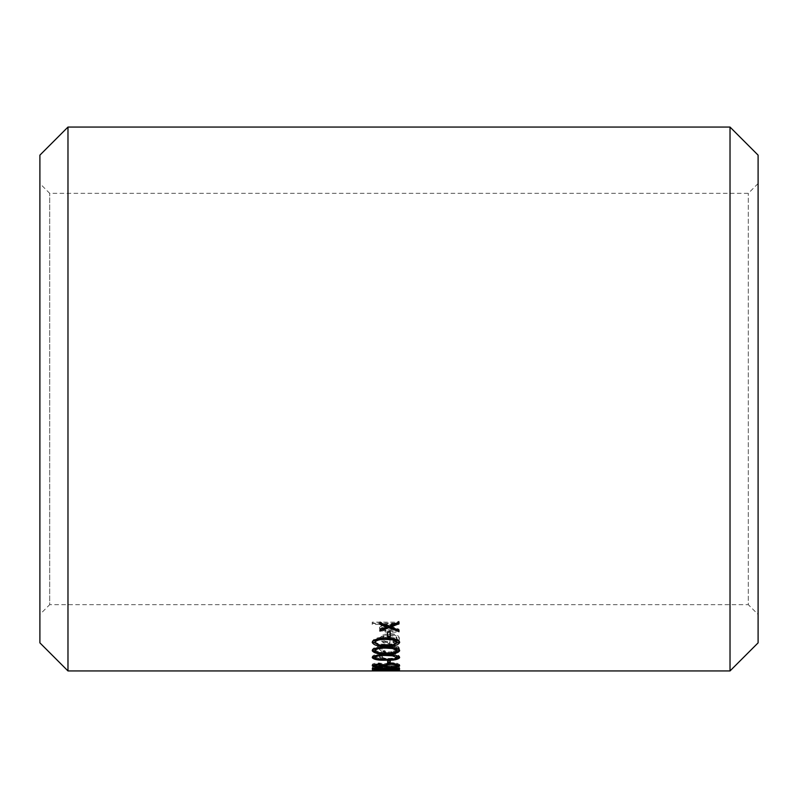 <?xml version="1.0" encoding="UTF-8"?>
<svg xmlns="http://www.w3.org/2000/svg" width="798" height="798" viewBox="0 0 798 798"><rect width="100%" height="100%" fill="white"/><g stroke="black" fill="none" stroke-linecap="round" stroke-linejoin="round"><path stroke-width="0.6" stroke-dasharray="3.99 2.99" d="M758.1 614.46L758.1 183.54L758.1 614.46L748.305 604.665L748.305 193.335L748.305 604.665L49.695 604.665L49.695 193.335L49.695 604.665L39.9 614.46L39.9 183.54L39.9 614.46M758.1 155.141L758.1 642.859M730.02 127.062L730.02 670.938M387.619 670.829L387.619 669.751L390.292 669.751L387.619 669.761L390.292 669.652L390.292 670.928L387.619 670.829L387.619 669.652M67.98 127.062L67.98 670.938M389.963 643.647L389.963 635.707C394.282 635.896 396.626 637.013 396.995 639.058L392.975 642.28L394.062 643.198C397.564 642.38 399.319 641.043 399.339 639.198C398.84 636.355 395.559 634.799 389.514 634.55L383.14 635.637L379.579 639.228L383.339 642.729L389.963 643.647L389.963 642.59L383.339 641.672L379.579 638.181L383.14 634.61L389.514 633.532C395.559 633.782 398.83 635.328 399.339 638.161C399.319 640.006 397.564 641.333 394.062 642.151L394.062 643.198M384.057 652.954L385.274 652.245L381.923 649.632C382.152 647.717 384.646 646.619 389.404 646.35C394.202 646.609 396.736 647.707 396.995 649.642L393.643 652.245L394.93 652.954L399.339 649.622C399 647.128 395.758 645.712 389.614 645.373C383.309 645.682 379.968 647.128 379.579 649.702L384.057 652.954L384.057 651.856L385.274 651.158L381.923 648.555C382.172 646.639 384.666 645.542 389.404 645.283C394.202 645.542 396.736 646.629 396.995 648.555L393.643 651.158L394.93 651.856L399.339 648.545C399 646.061 395.758 644.644 389.614 644.305C383.319 644.614 379.968 646.051 379.579 648.614L384.057 651.856M379.579 657.592L382.721 659.746L389.514 660.475C395.559 660.365 398.83 659.397 399.339 657.592C398.84 655.667 395.569 654.589 389.514 654.36L382.741 655.248L379.579 657.592L379.579 656.475L382.721 658.619L389.514 659.348C395.549 659.228 398.83 658.28 399.339 656.475C398.84 654.56 395.569 653.492 389.514 653.263L382.741 654.141L379.579 656.475M399 668.983L399 670.19L378.491 668.305L399 667.976L372.885 667.976L393.434 670.011L372.885 670.19L399 670.19L399 668.983L378.491 667.148L378.491 668.305M399 670.709L372.885 670.609L399 670.709L399 669.542L372.885 669.542L372.885 670.709M399 632.166L399 630.959L385.683 630.809L381.923 628.196L386.98 624.635L399 624.435L399 623.118L372.217 623.118L372.217 624.435L383.519 624.435L379.579 628.415C380.367 631.198 383.589 632.445 389.254 632.166L399 632.166L399 631.158L389.254 631.158C383.589 631.437 380.357 630.191 379.579 627.428L383.519 623.467L372.217 623.467L372.217 624.435M39.9 155.141L39.9 642.859M758.1 183.54L748.305 193.335L49.695 193.335L39.9 183.54M383.519 624.435L383.519 623.467M379.579 628.415L379.579 627.428M399 629.951L385.683 629.812L381.923 627.208L386.98 623.667L399 623.467L399 624.435M385.683 630.809L385.683 629.812M381.923 628.196L381.923 627.208M386.98 624.635L386.98 623.667M379.918 621.772L379.918 622.739L379.918 621.772L388.756 625.283L399 621.203L399 622.161L372.217 622.151L372.217 623.467M372.217 623.118L372.217 622.151M379.918 628.664L379.918 629.662L379.918 628.664L386.801 626.041M379.918 624.315L379.918 623.338M388.756 626.26L388.756 625.283M399 622.161L399 621.203M399 623.747L399 622.779M390.711 626.041L399 629.193L399 630.191L399 629.193M399 631.647L399 630.649M379.918 631.128L379.918 630.131M387.619 632.166L387.619 631.158L390.292 631.158L390.292 632.166M390.292 637.173L390.292 631.158M387.619 637.173L387.619 631.158M372.217 642.45L372.217 641.393C373.833 638.39 378.412 637.013 385.953 637.263C393.484 637.013 398.062 638.39 399.668 641.393L399.569 641.921M385.953 638.3L385.953 637.263M399.668 642.45L399.668 641.393M392.806 644.834L379.13 644.844M385.953 646.21L385.953 645.143M372.307 641.921L372.217 641.393M374.89 641.363C376.347 643.547 380.028 644.475 385.943 644.166C392.067 644.465 395.758 643.527 396.995 641.363M372.217 650.729L372.217 649.642C373.833 647.068 378.412 645.891 385.953 646.111C393.484 645.901 398.062 647.078 399.668 649.642L399.529 650.18M385.953 647.178L385.953 646.111M399.668 650.729L399.668 649.642M395.15 652.215L385.953 652.804L376.736 652.225M385.953 653.901L385.953 652.804M372.347 650.18L372.217 649.642M393.643 647.637L385.943 647.048L378.212 647.647M374.89 649.612C376.347 651.457 380.028 652.245 385.943 651.976C392.067 652.225 395.758 651.437 396.995 649.612L396.995 648.555M385.943 647.048L385.943 648.126M372.217 657.632L372.217 656.515C373.833 654.41 378.412 653.432 385.953 653.602C393.484 653.432 398.062 654.41 399.668 656.515L399.449 657.063M385.953 654.709L385.953 653.602M399.668 657.632L399.668 656.515M396.277 658.41L385.953 659.068L375.589 658.41M385.953 660.195L385.953 659.068M372.427 657.073L372.217 656.515M395.888 655.467L385.943 654.39L376.028 655.467M374.89 656.495C376.347 657.991 380.028 658.629 385.943 658.41C392.067 658.619 395.758 657.981 396.995 656.495M392.506 654.709L392.506 655.826M385.943 654.39L385.943 655.497M387.619 660.754L387.619 659.617L390.292 659.617L390.292 660.754M390.292 663.298L390.292 659.617M387.619 663.298L387.619 659.617M391.389 663.836L391.389 662.689L396.806 663.128L399.668 664.564L399.309 665.123M396.806 664.275L396.806 663.128M399.668 665.722L399.668 664.564M396.975 665.791L385.943 665.672M391.609 667.298L391.609 666.14M383.259 665.572L374.89 665.652M378.92 667.078L378.92 665.921M372.756 665.103L372.217 664.535C372.486 663.657 374.741 663.138 378.99 662.988L384.446 663.786L391.389 662.689M372.217 665.682L372.217 664.535M378.99 664.135L378.99 662.988M384.446 664.934L384.446 663.786M391.688 665.751C395.239 665.662 397.015 665.263 396.995 664.554C396.945 663.796 395.09 663.347 391.439 663.208C387.948 663.357 386.112 663.796 385.943 664.525C386.092 665.263 388.008 665.662 391.688 665.751L391.688 666.909M378.95 665.512L383.259 664.544L378.9 663.497L374.89 664.554L378.95 665.512L378.95 666.669M378.9 663.497L378.9 664.644M391.439 663.208L391.439 664.355M378.91 669.751L378.91 668.574L374.89 668.395M373.763 668.275L372.217 667.746C372.447 667.168 374.701 666.829 379 666.709L384.377 667.148L391.239 666.51C396.546 666.639 399.359 667.048 399.668 667.756L398.431 668.285M372.217 668.914L372.217 667.746M379 667.876L379 666.709M384.377 668.315L384.377 667.148M386.601 667.906L386.601 666.749M391.239 667.667L391.239 666.51M399.668 668.914L399.668 667.756M396.995 668.455L391.968 668.664L396.995 667.746L391.469 666.859C387.519 667.008 385.673 667.357 385.943 667.916L378.99 667.048L374.89 667.736L378.91 668.345L378.91 669.522M391.968 669.841L391.968 668.664M391.968 669.622L391.968 668.445M395.579 669.412L395.579 668.245M396.995 668.914L396.995 667.746M391.469 668.026L391.469 666.859M383.259 669.083L383.259 667.916M378.99 668.215L378.99 667.048M374.89 668.904L374.89 667.736M372.217 670.619L372.217 669.452L385.953 668.864L399.668 669.452L372.217 669.452M385.953 670.041L385.953 668.864M399.668 670.619L399.668 669.452M385.953 670.899L385.953 669.731M396.995 669.442L374.89 669.442L396.995 669.442L396.995 670.619M392.506 669.113L392.506 670.29M385.943 669.043L385.943 670.22M374.89 669.442L374.89 670.619M390.292 670.829L390.292 669.652M399 670.609L399 669.542M399 669.432L372.885 669.542M372.885 670.609L372.885 669.432M399 667.976L399 666.809L372.885 666.809L393.434 668.844L372.885 668.844L372.885 670.19M372.885 669.023L399 669.023M372.885 668.844L372.885 670.011M393.434 668.844L393.434 670.011M372.885 666.879L372.885 668.046M372.885 666.809L372.885 667.976M399 666.809L399 668.305M378.491 667.148L399 667.148M382.721 659.746L382.721 658.619M389.514 660.475L389.514 659.348M399.339 657.592L399.339 656.475M389.514 654.36L389.514 653.263M382.741 655.248L382.741 654.141M389.524 654.051C394.122 654.21 396.606 655.018 396.995 656.475C396.616 657.861 394.122 658.599 389.524 658.699C384.915 658.599 382.382 657.851 381.923 656.475C382.372 655.018 384.905 654.21 389.524 654.051L389.524 655.158C394.132 655.318 396.616 656.136 396.995 657.592C396.616 658.978 394.132 659.727 389.524 659.826C384.915 659.727 382.382 658.978 381.923 657.592C382.372 656.136 384.905 655.318 389.524 655.158M396.995 656.475L396.995 657.592M389.524 658.699L389.524 659.826M381.923 656.475L381.923 657.592M385.274 652.245L385.274 651.158M381.923 649.632L381.923 648.555M389.404 646.35L389.404 645.283M393.643 652.245L393.643 651.158M394.93 652.954L394.93 651.856M399.339 649.622L399.339 648.545M389.614 645.373L389.614 644.305M379.579 649.702L379.579 648.614M399.339 639.198L399.339 638.161M389.514 634.55L389.514 633.532M383.14 635.637L383.14 634.61M379.579 639.228L379.579 638.181M383.339 642.729L383.339 641.672M389.963 635.707L389.963 642.59M389.963 634.689C394.282 634.879 396.626 635.986 396.995 638.021L392.975 641.223L394.062 642.151M396.995 639.058L396.995 638.021M392.975 642.28L392.975 641.223M381.923 638.24L383.708 635.906L387.619 634.809L387.619 641.562C383.968 641.123 382.062 640.016 381.923 638.24L381.923 639.278L383.708 636.934L387.619 635.826L387.619 642.609C383.968 642.171 382.062 641.063 381.923 639.278M383.708 635.906L383.708 636.934M387.619 634.809L387.619 635.826M387.619 641.562L387.619 642.609M389.254 632.166L389.254 631.158M390.023 630.959L390.023 629.951M392.097 624.435L392.097 623.467M385.943 644.166L385.943 645.233M385.943 651.976L385.943 653.073M385.943 658.41L385.943 659.537M385.943 669.682L385.943 670.859"/><path stroke-width="1.2" d="M730.02 670.938L758.1 642.859L758.1 155.141L730.02 127.062L67.98 127.062L67.98 670.938L730.02 670.938L730.02 127.062M385.953 670.899L372.217 670.619L385.953 670.041L399.668 670.619L385.953 670.899L396.995 670.619L385.943 670.22L374.89 670.619L385.943 670.859M374.89 668.904L378.99 668.215L385.943 669.083C385.673 668.525 387.519 668.175 391.469 668.026L396.995 668.914L391.968 669.841C396.895 669.781 399.459 669.472 399.668 668.914C399.359 668.215 396.546 667.796 391.239 667.667L384.377 668.315L379 667.876C374.701 667.986 372.437 668.335 372.217 668.914L378.91 669.751L374.89 668.904L374.89 667.736M384.446 664.934L391.389 663.836L396.806 664.275L399.668 665.722C399.509 666.699 396.825 667.228 391.609 667.298L384.446 666.41L378.92 667.078C374.661 666.988 372.427 666.52 372.217 665.682C372.476 664.804 374.741 664.285 378.99 664.135L384.446 664.934M387.619 663.298L387.619 660.754L390.292 660.754L390.292 663.298L387.619 663.298M385.953 660.195C378.442 660.445 373.863 659.597 372.217 657.632C373.833 655.517 378.412 654.54 385.953 654.709C393.494 654.54 398.062 655.517 399.668 657.632C398.212 659.577 393.633 660.435 385.953 660.195L385.953 659.068M385.953 653.901C378.442 654.2 373.863 653.143 372.217 650.729C373.833 648.146 378.412 646.969 385.953 647.178C393.494 646.969 398.062 648.156 399.668 650.729C398.212 653.123 393.633 654.18 385.953 653.901L385.953 652.804M385.953 646.21C378.442 646.56 373.863 645.313 372.217 642.45C373.833 639.427 378.412 638.041 385.953 638.3C393.494 638.051 398.062 639.427 399.668 642.45C398.212 645.283 393.633 646.54 385.953 646.21L385.953 645.143M387.619 637.173L387.619 632.166L390.292 632.166L390.292 637.173L387.619 637.173M379.918 631.128L379.918 629.662L386.801 627.029L379.918 624.315L379.918 622.739L388.756 626.26L399 622.161L399 623.747L390.711 627.029L399 630.191L399 631.647L388.756 627.777L379.918 631.128M67.98 670.938L39.9 642.859L39.9 155.141L67.98 127.062M386.801 627.029L386.801 626.041L379.918 623.338L379.918 622.739M390.711 627.029L390.711 626.041L399 622.779L399 622.161M388.756 627.777L388.756 626.789L399 630.191M388.756 626.789L379.918 629.662M390.292 636.146L387.619 636.146M399.569 641.921L392.806 644.834M379.13 644.844L372.307 641.921M396.995 642.41L396.995 641.363L392.506 638.829L385.943 638.37C380.067 638.121 376.387 639.118 374.89 641.363L374.89 642.41C376.317 644.604 380.008 645.542 385.943 645.233C392.077 645.522 395.758 644.585 396.995 642.41L392.506 639.866L385.943 639.407C379.978 639.198 376.297 640.196 374.89 642.41M392.506 638.829L392.506 639.866M385.943 638.37L385.943 639.407M399.529 650.18L395.15 652.215M376.736 652.225L372.347 650.18M378.212 647.647L374.89 649.612L374.89 650.699C376.317 652.555 380.008 653.343 385.943 653.073C392.077 653.333 395.758 652.535 396.995 650.699L396.995 649.612L393.643 647.637M392.506 647.447L392.506 648.525L385.943 648.126C379.978 647.956 376.297 648.814 374.89 650.699M396.995 650.699L392.506 648.525M385.943 647.048L385.943 648.126M399.449 657.063L396.277 658.41M375.589 658.41L372.427 657.073M376.028 655.467L374.89 656.495L374.89 657.612C376.317 659.118 380.008 659.756 385.943 659.537C392.077 659.746 395.758 659.108 396.995 657.612L396.995 656.495L395.888 655.467M392.506 654.709L392.506 655.826L385.943 655.497C379.978 655.358 376.297 656.056 374.89 657.612M396.995 657.612L392.506 655.826M385.943 654.39L385.943 655.497M390.292 662.15L387.619 662.15M399.309 665.123L396.975 665.791M391.609 667.298L391.609 666.14M385.963 664.435L385.943 665.682L383.259 665.572M384.446 666.41L384.446 665.253M378.92 667.078L378.92 665.921M374.89 665.652L372.756 665.103M391.439 663.208L391.439 664.355C387.948 664.505 386.112 664.943 385.943 665.682C386.082 666.41 387.998 666.819 391.688 666.909C395.239 666.819 397.015 666.42 396.995 665.712L396.895 664.295M374.91 664.465L374.89 665.712L378.95 666.669L383.259 665.692L378.9 664.644L374.89 665.712M383.259 664.544L383.259 665.692M378.9 663.497L378.9 664.644M396.995 665.712C396.935 664.943 395.09 664.495 391.439 664.355M378.91 669.751L378.91 668.574M374.89 668.395L373.763 668.275M398.431 668.285L396.995 668.455M391.968 669.841L391.968 668.664M396.995 668.914L396.995 667.746M391.469 668.026L391.469 666.859M385.943 669.083L385.943 667.916M383.259 669.083L383.259 667.916M378.99 668.215L378.99 667.048M396.995 669.442L396.995 670.619M392.506 669.113L392.506 670.29M385.943 669.043L385.943 670.22M374.89 669.442L374.89 670.619"/></g></svg>
